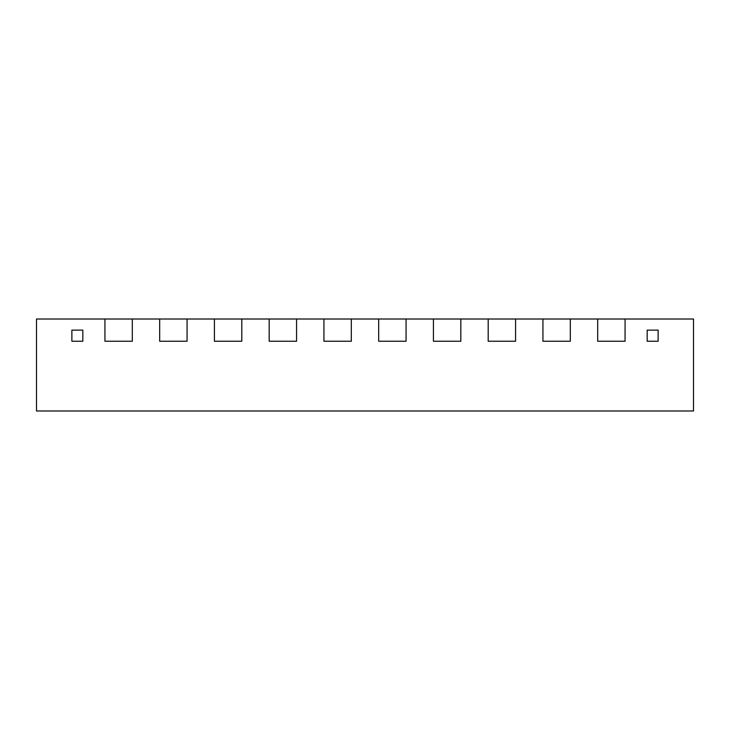<?xml version="1.0" encoding="UTF-8"?>
<svg xmlns="http://www.w3.org/2000/svg" width="730" height="730" viewBox="0 0 730 730"><rect width="100%" height="100%" fill="white"/><g stroke="black" fill="none" stroke-linecap="round" stroke-linejoin="round"><path stroke-width="1.09" d="M693.5 410.99L693.5 319.01L625.072 319.01L625.072 330.124L625.072 319.01L570.322 319.01L570.312 341.238L570.322 319.01L515.581 319.01L515.581 330.124L515.581 319.01L460.831 319.01L460.831 330.124L460.831 319.01L406.062 319.01L406.062 341.238L406.062 319.01L351.322 319.01L351.312 341.238L351.322 319.01L296.572 319.01L296.562 341.238L296.572 319.01L241.812 319.01L241.812 341.238L241.812 319.01L187.062 319.01L187.062 341.238L187.062 319.01L132.312 319.01L132.312 341.238L132.312 319.01L36.5 319.01L36.5 410.99L693.5 410.99M658.131 330.124L647.182 330.124L647.182 341.238L647.182 330.124L658.131 330.124L658.131 341.238L647.182 341.238L658.131 341.238L658.131 330.124M82.828 330.124L71.878 330.124L71.878 341.238L71.878 330.124L82.828 330.124L82.828 341.238L71.878 341.238L82.828 341.238L82.828 330.124M187.062 341.238L159.678 341.238L159.678 319.01L159.678 341.238L187.062 341.238M132.322 341.238L104.938 341.238L104.928 319.01L104.928 341.238L132.312 341.238M625.072 330.124L625.062 341.238L597.678 341.238L597.688 319.01L597.678 341.238L625.062 341.238L625.062 330.124M570.322 341.238L542.938 341.238L542.938 319.01L542.928 341.238L570.312 341.238M515.581 330.124L515.562 341.238L488.188 341.238L488.188 319.01L488.178 330.124L488.178 341.238L515.562 341.238L515.562 330.124M460.831 330.124L460.822 341.238L433.428 341.238L433.428 319.01L433.428 341.238L460.812 341.238L460.812 330.124M406.062 341.238L378.678 341.238L378.678 319.01L378.678 341.238L406.062 341.238M351.322 341.238L323.938 341.238L323.938 319.01L323.928 341.238L351.312 341.238M296.572 341.238L269.178 341.238L269.169 319.01L269.178 341.238L296.562 341.238M241.812 341.238L214.438 341.238L214.419 319.01L214.419 341.238L241.812 341.238"/></g></svg>
